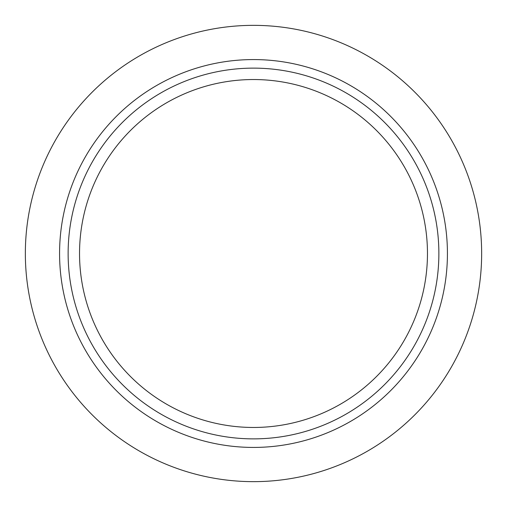<?xml version="1.0" encoding="UTF-8"?>
<svg xmlns="http://www.w3.org/2000/svg" width="507" height="507" viewBox="0 0 507 507"><rect width="100%" height="100%" fill="white"/><g stroke="black" fill="none" stroke-linecap="round" stroke-linejoin="round"><path stroke-width="0.76" d="M253.5 447.428A193.928 193.928 0 0 0 447.428 253.5A193.928 193.928 0 0 0 253.5 59.573A193.928 193.928 0 0 0 59.573 253.5A193.928 193.928 0 0 0 253.5 447.428M253.5 25.35A228.15 228.15 0 0 1 481.65 253.5A228.15 228.15 0 0 1 253.5 481.65A228.15 228.15 0 0 1 25.35 253.5A228.15 228.15 0 0 1 253.5 25.35M253.5 68.128A185.372 185.372 0 0 1 438.872 253.5A185.372 185.372 0 0 1 253.5 438.872A185.372 185.372 0 0 1 68.128 253.5A185.372 185.372 0 0 1 253.5 68.128A185.372 185.372 0 0 0 68.128 253.5A185.372 185.372 0 0 0 253.5 438.872M253.5 427.464A173.964 173.964 0 0 0 427.464 253.5A173.964 173.964 0 0 0 253.5 79.536A173.964 173.964 0 0 0 79.536 253.5A173.964 173.964 0 0 0 253.5 427.464"/></g></svg>
